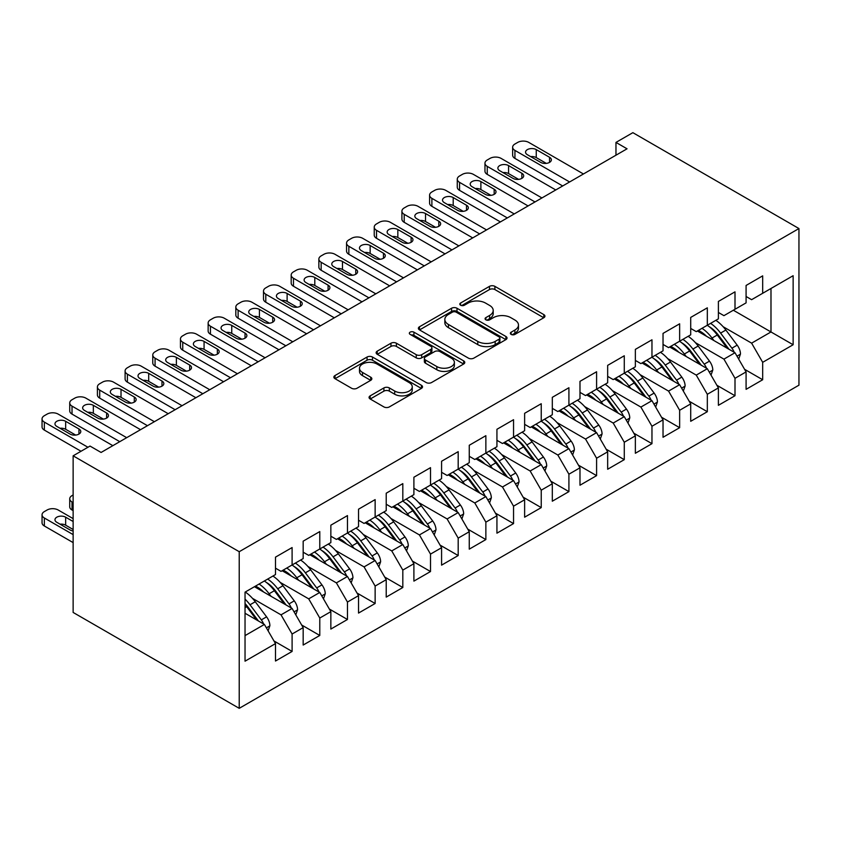 <?xml version="1.0" encoding="UTF-8"?>
<svg xmlns="http://www.w3.org/2000/svg" width="841" height="841" viewBox="0 0 841 841"><rect width="100%" height="100%" fill="white"/><g stroke="black" fill="none" stroke-linecap="round" stroke-linejoin="round"><path stroke-width="1.26" d="M511.139 334.403A2.691 1.556 0 0 0 514.944 334.403L543.812 317.73A3.848 2.218 0 0 0 544.936 316.163A3.848 2.218 0 0 0 543.812 314.597L494.897 286.361A3.848 2.218 0 0 0 489.473 286.361L460.595 303.023A2.691 1.556 0 0 0 459.806 304.127A2.691 1.556 0 0 0 460.595 305.22A2.691 1.556 0 0 0 464.4 305.22L468.143 303.065A12.3 7.096 0 0 1 485.53 303.065L489.599 305.42A12.3 7.096 0 0 1 493.204 310.445A12.3 7.096 0 0 1 489.599 315.459L485.867 317.614A2.691 1.556 0 0 0 485.078 318.718A2.691 1.556 0 0 0 485.867 319.811A2.691 1.556 0 0 0 489.672 319.811L493.404 317.656A12.3 7.096 0 0 1 510.802 317.656L514.871 320.011A12.3 7.096 0 0 1 518.476 325.025A12.3 7.096 0 0 1 514.871 330.05L511.139 332.206A2.691 1.556 0 0 0 510.35 333.309A2.691 1.556 0 0 0 511.139 334.403L511.139 332.206M370.187 395.859A3.848 2.218 0 0 0 369.062 397.425A3.848 2.218 0 0 0 370.187 398.991L383.906 406.918A3.848 2.218 0 0 0 389.341 406.918L421.404 388.405A3.848 2.218 0 0 0 422.529 386.839A3.848 2.218 0 0 0 421.404 385.273L372.489 357.036A3.848 2.218 0 0 0 367.054 357.036L335.002 375.538A3.848 2.218 0 0 0 333.866 377.115A3.848 2.218 0 0 0 335.002 378.681L351.57 388.248A3.848 2.218 0 0 0 357.005 388.248L370.723 380.332A3.848 2.218 0 0 0 371.848 378.755A3.848 2.218 0 0 0 370.723 377.189L362.513 372.447A10.281 5.94 0 0 1 359.496 368.253A10.281 5.94 0 0 1 365.846 362.765A10.281 5.94 0 0 1 377.041 364.048L409.241 382.644A10.281 5.94 0 0 1 412.258 386.839A10.281 5.94 0 0 1 405.909 392.316A10.281 5.94 0 0 1 394.702 391.033L389.341 387.932A3.848 2.218 0 0 0 383.906 387.932L370.187 395.859L370.187 398.991M73.135 455.822L239.222 551.707L239.222 708.332L73.135 612.448L73.135 455.822L90.019 446.066L101.088 452.458L627.05 148.804L615.969 142.413L615.969 155.196M615.969 142.413L632.863 132.668L798.95 228.552L239.222 551.707M468.405 358.129A3.848 2.218 0 0 0 473.84 358.129L505.904 339.617A3.848 2.218 0 0 0 507.028 338.05A3.848 2.218 0 0 0 505.904 336.484L456.999 308.248A3.848 2.218 0 0 0 451.564 308.248L419.501 326.76A3.848 2.218 0 0 0 418.376 328.326A3.848 2.218 0 0 0 419.501 329.893L468.405 358.129M411.196 334.981A2.691 1.556 0 0 1 413.93 335.359L413.93 332.163L463.654 360.873A3.848 2.218 0 0 1 464.779 362.439A3.848 2.218 0 0 1 463.654 364.016L431.591 382.518A3.848 2.218 0 0 1 426.156 382.518L377.252 354.282L377.252 351.149A3.848 2.218 0 0 0 376.127 352.715A3.848 2.218 0 0 0 377.252 354.282M377.252 351.149L390.97 343.223A3.848 2.218 0 0 1 396.405 343.223L416.242 354.681A3.848 2.218 0 0 0 421.677 354.681L430.781 349.425A3.848 2.218 0 0 0 431.906 347.859A3.848 2.218 0 0 0 430.781 346.282L410.124 334.361A2.691 1.556 0 0 1 409.336 333.267A2.691 1.556 0 0 1 410.997 331.827A2.691 1.556 0 0 1 413.93 332.163M239.222 708.332L798.95 385.178L798.95 228.552M733.341 310.224L770.987 331.964L770.987 288.484L793.137 275.701L762.682 293.288L762.682 275.859L746.083 285.456L746.083 302.876L735.002 309.267L735.002 291.848L718.393 301.435L718.393 318.855L707.323 325.246L707.323 307.827L690.713 317.414L690.713 334.834L679.644 341.225L679.644 323.806L663.034 333.393L663.034 350.823L651.964 357.215L651.964 339.796L635.354 349.383L635.354 366.802L624.274 373.194L624.274 355.775L607.665 365.362L607.665 382.781L596.595 389.173L596.595 371.754L579.985 381.341L579.985 398.76L568.915 405.152L568.915 387.733L552.306 397.33L552.306 414.75L541.236 421.141L541.236 403.722L524.626 413.309L524.626 430.729L513.546 437.12L513.546 419.701L496.936 429.288L496.936 446.708L485.867 453.099L485.867 435.68L469.257 445.267L469.257 462.687L458.187 469.089L458.187 451.659L441.578 461.257L441.578 478.676L430.508 485.068L430.508 467.649L413.898 477.236L413.898 494.655L402.818 501.047L402.818 483.628L386.219 493.215L386.219 510.634L375.139 517.026L375.139 499.607L358.529 509.194L358.529 526.624L347.459 533.015L347.459 515.596L330.849 525.183L330.849 542.603L319.78 548.994L319.78 531.575L303.17 541.162L303.17 558.582L292.1 564.973L292.1 547.554L275.491 557.141L275.491 574.561L245.036 592.148L245.036 661.184L275.491 643.607L264.41 624.432L245.036 613.247M793.137 275.701L793.137 344.747L762.682 362.324L751.612 343.149L723.092 326.686M744.558 369.283L762.682 379.743L762.682 362.324M762.682 379.743L746.083 389.341L746.083 371.911L735.002 378.313L723.933 359.128L695.412 342.665M716.868 385.262L735.002 395.733L735.002 378.313M735.002 395.733L718.393 405.32L718.393 387.901L707.323 394.292L696.253 375.107L667.733 358.644M689.189 401.241L707.323 411.712L707.323 394.292M707.323 411.712L690.713 421.299L690.713 403.88L679.644 410.271L668.563 391.097L640.054 374.634M661.51 417.22L679.644 427.691L679.644 410.271M679.644 427.691L663.034 437.278L663.034 419.859L651.964 426.25L640.884 407.076L612.374 390.613M633.83 433.21L651.964 443.67L651.964 426.25M651.964 443.67L635.354 453.267L635.354 435.848L624.274 442.24L613.205 423.055L584.684 406.592M606.151 449.189L624.274 459.659L624.274 442.24M624.274 459.659L607.665 469.246L607.665 451.827L596.595 458.219L585.525 439.044L557.005 422.571M578.461 465.168L596.595 475.638L596.595 458.219M596.595 475.638L579.985 485.225L579.985 467.806L568.915 474.198L557.846 455.023L529.325 438.56M550.781 481.157L568.915 491.617L568.915 474.198M568.915 491.617L552.306 501.204L552.306 483.785L541.236 490.177L530.156 471.002L501.646 454.539M523.102 497.136L541.236 507.607L541.236 490.177M541.236 507.607L524.626 517.194L524.626 499.775L513.546 506.166L502.476 486.981L473.956 470.518M495.423 513.115L513.546 523.586L513.546 506.166M513.546 523.586L496.936 533.173L496.936 515.754L485.867 522.145L474.797 502.971L446.277 486.508M467.733 529.094L485.867 539.565L485.867 522.145M485.867 539.565L469.257 549.152L469.257 531.733L458.187 538.124L447.118 518.95L418.597 502.487M440.053 545.084L458.187 555.544L458.187 538.124M458.187 555.544L441.578 565.141L441.578 547.712L430.508 554.114L419.428 534.929L390.918 518.466M412.374 561.063L430.508 571.533L430.508 554.114M430.508 571.533L413.898 581.12L413.898 563.701L402.818 570.093L391.748 550.918L363.228 534.445M384.694 577.042L402.818 587.512L402.818 570.093M402.818 587.512L386.219 597.099L386.219 579.68L375.139 586.072L364.069 566.897L335.548 550.435M357.015 593.031L375.139 603.491L375.139 586.072M375.139 603.491L358.529 613.078L358.529 595.659L347.459 602.051L336.389 582.876L307.869 566.413M329.325 609.01L347.459 619.481L347.459 602.051M347.459 619.481L330.849 629.068L330.849 611.649L319.78 618.04L308.7 598.855L280.19 582.393M301.646 624.989L319.78 635.46L319.78 618.04M319.78 635.46L303.17 645.047L303.17 627.628L292.1 634.019L281.02 614.845L252.51 598.372M273.966 640.968L292.1 651.439L292.1 634.019M292.1 651.439L275.491 661.026L275.491 643.607M275.491 568.169L281.02 571.365L292.1 564.973M245.036 635.617L264.41 624.432M303.17 552.19L308.7 555.386L319.78 548.994M281.02 614.845L292.1 608.453L254.445 586.713M303.17 627.628L292.1 608.453M330.849 536.211L336.389 539.407L347.459 533.015M308.7 598.855L319.78 592.463L282.134 570.734M330.849 611.649L319.78 592.463M358.529 520.232L364.069 523.428L375.139 517.026M336.389 582.876L347.459 576.484L309.814 554.745M358.529 595.659L347.459 576.484M386.219 504.243L391.748 507.438L402.818 501.047M364.069 566.897L375.139 560.505L337.493 538.766M386.219 579.68L375.139 560.505M413.898 488.264L419.428 491.459L430.508 485.068M391.748 550.918L402.818 544.516L365.173 522.787M413.898 563.701L402.818 544.516M441.578 472.285L447.118 475.48L458.187 469.089M419.428 534.929L430.508 528.537L392.852 506.808M441.578 547.712L430.508 528.537M469.257 456.295L474.797 459.491L485.867 453.099M447.118 518.95L458.187 512.558L420.542 490.818M469.257 531.733L458.187 512.558M496.936 440.316L502.476 443.512L513.546 437.12M474.797 502.971L485.867 496.579L448.221 474.839M496.936 515.754L485.867 496.579M524.626 424.337L530.156 427.533L541.236 421.141M502.476 486.981L513.546 480.589L475.901 458.86M524.626 499.775L513.546 480.589M552.306 408.358L557.846 411.554L568.915 405.152M530.156 471.002L541.236 464.61L503.58 442.871M552.306 483.785L541.236 464.61M579.985 392.369L585.525 395.564L596.595 389.173M557.846 455.023L568.915 448.631L531.27 426.892M579.985 467.806L568.915 448.631M607.665 376.39L613.205 379.585L624.274 373.194M585.525 439.044L596.595 432.642L558.95 410.913M607.665 451.827L596.595 432.642M635.354 360.411L640.884 363.606L651.964 357.215M613.205 423.055L624.274 416.663L586.629 394.934M635.354 435.848L624.274 416.663M663.034 344.421L668.563 347.617L679.644 341.225M640.884 407.076L651.964 400.684L614.308 378.944M663.034 419.859L651.964 400.684M690.713 328.442L696.253 331.638L707.323 325.246M668.563 391.097L679.644 384.705L641.998 362.965M690.713 403.88L679.644 384.705M718.393 312.463L723.933 315.659L735.002 309.267M696.253 375.107L707.323 368.715L669.678 346.986M718.393 387.901L707.323 368.715M746.083 296.484L751.612 299.68L762.682 293.288M723.933 359.128L735.002 352.736L697.357 330.997M746.083 371.911L735.002 352.736M751.612 343.149L770.987 331.964L793.137 344.747M512.211 334.781L514.871 333.246A12.3 7.096 0 0 0 518.476 328.221L518.476 325.025M493.204 310.445L493.204 313.64A12.3 7.096 0 0 1 489.599 318.655L486.939 320.19M543.759 317.761L494.897 289.556A3.848 2.218 0 0 0 489.473 289.556L461.677 305.598M505.851 339.648L456.999 311.443A3.848 2.218 0 0 0 451.564 311.443L419.554 329.924M499.112 339.144A2.691 1.556 0 0 0 499.901 338.05A2.691 1.556 0 0 0 499.112 336.947L456.179 312.169A2.691 1.556 0 0 0 452.374 312.169L448.442 314.439A12.3 7.096 0 0 0 444.836 319.464A12.3 7.096 0 0 0 448.442 324.479L477.783 341.425A12.3 7.096 0 0 0 495.17 341.425L499.112 339.144L499.112 342.34A2.691 1.556 0 0 0 499.901 341.246L499.901 338.05M444.836 319.464L444.836 322.66A12.3 7.096 0 0 0 448.442 327.675L448.442 324.479M499.112 342.34L495.17 344.621A12.3 7.096 0 0 1 477.783 344.621L448.442 327.675M377.304 354.313L390.97 346.418L390.97 343.223M431.906 347.859L431.906 351.054A3.848 2.218 0 0 1 430.781 352.621L421.677 357.877A3.848 2.218 0 0 1 416.242 357.877L396.405 346.418A3.848 2.218 0 0 0 390.97 346.418M413.93 335.359L463.601 364.037M436.826 366.56A10.281 5.94 0 0 0 448.022 367.843A10.281 5.94 0 0 0 454.371 362.366A10.281 5.94 0 0 0 451.354 358.171L440.011 351.622A3.848 2.218 0 0 0 434.576 351.622L425.483 356.878A3.848 2.218 0 0 0 424.358 358.445A3.848 2.218 0 0 0 425.483 360.011L436.826 366.56L436.826 369.756A10.281 5.94 0 0 0 448.022 371.049A10.281 5.94 0 0 0 454.371 365.562L454.371 362.366M424.358 358.445L424.358 361.641A3.848 2.218 0 0 0 425.483 363.207L425.483 360.011M436.826 369.756L425.483 363.207M412.258 386.839L412.258 390.035A10.281 5.94 0 0 1 405.909 395.512A10.281 5.94 0 0 1 394.702 394.229L389.341 391.128A3.848 2.218 0 0 0 383.906 391.128L370.24 399.023M359.496 368.253L359.496 371.449A10.281 5.94 0 0 0 362.513 375.643L362.513 372.447M370.681 380.353L362.513 375.643M421.352 388.437L372.489 360.232A3.848 2.218 0 0 0 367.054 360.232L335.044 378.713M738.703 359.139L740.479 353.987A10.376 5.992 -120 0 0 737.179 345.146L725.867 330.05A29.95 17.293 -120 0 0 715.849 320.326M713.904 340.552L712.022 338.04A29.95 17.293 -120 0 0 702.004 328.316M706.545 336.305A24.862 14.35 -120 0 0 698.345 330.429M734.204 352.274A10.376 5.992 -120 0 0 731.912 348.185L720.6 333.089A29.95 17.293 -120 0 0 710.582 323.365M709.079 326.581A24.862 14.35 60 0 1 718.635 335.422L729.01 349.278M707.26 325.278A29.95 17.293 60 0 1 717.278 335.002L727.181 348.216M569.609 181.971L514.934 150.402A7.832 4.52 -0 0 1 512.642 147.207A7.832 4.52 -0 0 1 514.934 144.011L517.699 142.413A7.832 4.52 -0 0 1 528.779 142.413L583.444 173.982M512.642 147.207L512.642 155.196A7.832 4.52 180 0 0 514.934 158.392L562.682 185.966M527.391 154.723A6.265 3.616 180 0 1 525.551 152.158A6.265 3.616 180 0 1 529.42 148.825A6.265 3.616 180 0 1 536.253 149.603L549.541 157.278A6.265 3.616 180 0 1 551.37 159.832A6.265 3.616 180 0 1 547.502 163.175A6.265 3.616 180 0 1 540.679 162.387L527.391 154.723M530.65 156.605A6.265 3.616 180 0 1 536.253 157.593L546.282 163.385M711.023 375.118L712.8 369.966A10.376 5.992 -120 0 0 709.489 361.136L698.177 346.029A29.95 17.293 -120 0 0 688.159 336.305M686.224 356.542L684.343 354.019A29.95 17.293 -120 0 0 674.324 344.305M678.866 352.284A24.862 14.35 -120 0 0 670.666 346.418M706.524 368.253A10.376 5.992 -120 0 0 704.232 364.164L692.921 349.068A29.95 17.293 -120 0 0 682.903 339.344M681.399 342.56A24.862 14.35 60 0 1 690.945 351.401L701.32 365.257M679.581 341.267A29.95 17.293 60 0 1 689.599 350.991L699.502 364.206M683.334 391.097L685.121 385.945A10.376 5.992 -120 0 0 681.809 377.115L670.498 362.019A29.95 17.293 -120 0 0 660.479 352.295M658.545 372.521L656.663 370.008A29.95 17.293 -120 0 0 646.634 360.284M651.186 368.274A24.862 14.35 -120 0 0 642.976 362.397M678.834 384.242A10.376 5.992 -120 0 0 676.553 380.153L665.242 365.047A29.95 17.293 -120 0 0 655.223 355.333M653.72 358.55A24.862 14.35 60 0 1 663.265 367.38L673.641 381.236M651.901 357.246A29.95 17.293 60 0 1 661.92 366.97L671.822 380.185M541.919 197.95L487.254 166.381A7.832 4.52 -0 0 1 484.963 163.186A7.832 4.52 -0 0 1 487.254 159.99L490.019 158.392A7.832 4.52 -0 0 1 501.089 158.392L555.764 189.961M484.963 163.186L484.963 171.186A7.832 4.52 180 0 0 487.254 174.381L535.002 201.945M499.712 170.702A6.265 3.616 180 0 1 497.872 168.147A6.265 3.616 180 0 1 501.741 164.804A6.265 3.616 180 0 1 508.563 165.582L521.851 173.257A6.265 3.616 180 0 1 523.691 175.811A6.265 3.616 180 0 1 519.822 179.154A6.265 3.616 180 0 1 512.999 178.376L499.712 170.702M502.971 172.584A6.265 3.616 180 0 1 508.563 173.582L518.592 179.364M514.24 213.929L459.575 182.371A7.832 4.52 -0 0 1 457.273 179.175A7.832 4.52 -0 0 1 459.575 175.979L462.34 174.381A7.832 4.52 -0 0 1 473.409 174.381L528.085 205.94M457.273 179.175L457.273 187.165A7.832 4.52 180 0 0 459.575 190.36L507.323 217.924M472.032 186.681A6.265 3.616 180 0 1 470.193 184.126A6.265 3.616 180 0 1 474.061 180.783A6.265 3.616 180 0 1 480.884 181.572L494.172 189.236A6.265 3.616 180 0 1 496.011 191.801A6.265 3.616 180 0 1 492.143 195.144A6.265 3.616 180 0 1 485.32 194.355L472.032 186.681M475.291 188.563A6.265 3.616 180 0 1 480.884 189.561L490.913 195.354M655.654 407.086L657.441 401.924A10.376 5.992 -120 0 0 654.13 393.094L642.818 377.998A29.95 17.293 -120 0 0 632.8 368.274M630.855 388.5L628.973 385.987A29.95 17.293 -120 0 0 618.955 376.263M623.496 384.253A24.862 14.35 -120 0 0 615.297 378.376M651.155 400.221A10.376 5.992 -120 0 0 648.874 396.132L637.562 381.036A29.95 17.293 -120 0 0 627.544 371.312M626.03 374.529A24.862 14.35 60 0 1 635.586 383.37L645.962 397.215M624.222 373.225A29.95 17.293 60 0 1 634.24 382.949L644.132 396.164M627.975 423.065L629.762 417.914A10.376 5.992 -120 0 0 626.45 409.073L615.139 393.977A29.95 17.293 -120 0 0 605.121 384.253M603.176 404.479L601.294 401.966A29.95 17.293 -120 0 0 591.276 392.242M595.817 400.232A24.862 14.35 -120 0 0 587.617 394.355M623.475 416.2A10.376 5.992 -120 0 0 621.184 412.111L609.872 397.015A29.95 17.293 -120 0 0 599.854 387.291M598.35 390.508A24.862 14.35 60 0 1 607.906 399.349L618.282 413.204M596.532 389.215A29.95 17.293 60 0 1 606.55 398.928L616.453 412.153M486.561 229.919L431.885 198.35A7.832 4.52 -0 0 1 429.593 195.154A7.832 4.52 -0 0 1 431.885 191.958L434.66 190.36A7.832 4.52 -0 0 1 445.73 190.36L500.406 221.919M429.593 195.154L429.593 203.144A7.832 4.52 180 0 0 431.885 206.339L479.643 233.914M444.342 202.66A6.265 3.616 180 0 1 442.513 200.105A6.265 3.616 180 0 1 446.382 196.762A6.265 3.616 180 0 1 453.204 197.551L466.492 205.225A6.265 3.616 180 0 1 468.321 207.78A6.265 3.616 180 0 1 464.463 211.123A6.265 3.616 180 0 1 457.63 210.334L444.342 202.66M447.601 204.542A6.265 3.616 180 0 1 453.204 205.54L463.233 211.333M458.881 245.898L404.206 214.329A7.832 4.52 -0 0 1 401.914 211.133A7.832 4.52 -0 0 1 404.206 207.937L406.97 206.339A7.832 4.52 -0 0 1 418.051 206.339L472.716 237.908M401.914 211.133L401.914 219.123A7.832 4.52 180 0 0 404.206 222.318L451.953 249.893M416.663 218.649A6.265 3.616 180 0 1 414.834 216.095A6.265 3.616 180 0 1 418.692 212.752A6.265 3.616 180 0 1 425.525 213.53L438.813 221.204A6.265 3.616 180 0 1 440.642 223.759A6.265 3.616 180 0 1 436.773 227.102A6.265 3.616 180 0 1 429.951 226.324L416.663 218.649M419.922 220.531A6.265 3.616 180 0 1 425.525 221.519L435.554 227.312M600.295 439.044L602.072 433.893A10.376 5.992 -120 0 0 598.76 425.062L587.46 409.956A29.95 17.293 -120 0 0 577.431 400.242M575.496 420.468L573.615 417.956A29.95 17.293 -120 0 0 563.596 408.232M568.138 416.221A24.862 14.35 -120 0 0 559.938 410.345M595.796 432.179A10.376 5.992 -120 0 0 593.504 428.101L582.193 412.994A29.95 17.293 -120 0 0 572.174 403.27M570.671 406.497A24.862 14.35 60 0 1 580.216 415.328L590.603 429.183M568.852 405.194A29.95 17.293 60 0 1 578.871 414.918L588.774 428.132M431.202 261.877L376.526 230.318A7.832 4.52 -0 0 1 374.234 227.123A7.832 4.52 -0 0 1 376.526 223.916L379.291 222.318A7.832 4.52 -0 0 1 390.371 222.318L445.036 253.887M374.234 227.123L374.234 235.112A7.832 4.52 180 0 0 376.526 238.308L424.274 265.872M388.984 234.628A6.265 3.616 180 0 1 387.144 232.074A6.265 3.616 180 0 1 391.012 228.731A6.265 3.616 180 0 1 397.835 229.519L411.123 237.183A6.265 3.616 180 0 1 412.963 239.748A6.265 3.616 180 0 1 409.094 243.081A6.265 3.616 180 0 1 402.271 242.303L388.984 234.628M392.242 236.51A6.265 3.616 180 0 1 397.835 237.509L407.864 243.291M572.605 455.034L574.392 449.872A10.376 5.992 -120 0 0 571.081 441.041L559.77 425.945A29.95 17.293 -120 0 0 549.751 416.221M547.817 436.447L545.935 433.935A29.95 17.293 -120 0 0 535.917 424.211M540.458 432.2A24.862 14.35 -120 0 0 532.248 426.324M568.117 448.169A10.376 5.992 -120 0 0 565.825 444.08L554.513 428.984A29.95 17.293 -120 0 0 544.495 419.26M542.992 422.476A24.862 14.35 60 0 1 552.537 431.317L562.913 445.162M541.173 421.173A29.95 17.293 60 0 1 551.191 430.897L561.094 444.111M403.512 277.856L348.847 246.297A7.832 4.52 -0 0 1 346.555 243.102A7.832 4.52 -0 0 1 348.847 239.906L351.612 238.308A7.832 4.52 -0 0 1 362.681 238.308L417.357 269.866M346.555 243.102L346.555 251.091A7.832 4.52 180 0 0 348.847 254.287L396.595 281.851M361.304 250.607A6.265 3.616 180 0 1 359.464 248.053A6.265 3.616 180 0 1 363.333 244.71A6.265 3.616 180 0 1 370.156 245.498L383.443 253.173A6.265 3.616 180 0 1 385.283 255.727A6.265 3.616 180 0 1 381.415 259.07A6.265 3.616 180 0 1 374.592 258.282L361.304 250.607M364.563 252.489A6.265 3.616 180 0 1 370.156 253.488L380.185 259.28M544.926 471.013L546.713 465.861A10.376 5.992 -120 0 0 543.402 457.02L532.09 441.924A29.95 17.293 -120 0 0 522.072 432.2M520.137 452.426L518.245 449.914A29.95 17.293 -120 0 0 508.227 440.19M512.779 448.179A24.862 14.35 -120 0 0 504.568 442.303M540.427 464.148A10.376 5.992 -120 0 0 538.145 460.059L526.834 444.963A29.95 17.293 -120 0 0 516.816 435.239M515.312 438.455A24.862 14.35 60 0 1 524.858 447.296L535.233 461.152M513.494 437.152A29.95 17.293 60 0 1 523.512 446.876L533.404 460.09M375.832 293.845L321.157 262.276A7.832 4.52 -0 0 1 318.865 259.081A7.832 4.52 -0 0 1 321.157 255.885L323.932 254.287A7.832 4.52 -0 0 1 335.002 254.287L389.677 285.856M318.865 259.081L318.865 267.07A7.832 4.52 180 0 0 321.157 270.266L368.915 297.84M333.614 266.597A6.265 3.616 180 0 1 331.785 264.032A6.265 3.616 180 0 1 335.654 260.699A6.265 3.616 180 0 1 342.476 261.477L355.764 269.152A6.265 3.616 180 0 1 357.593 271.706A6.265 3.616 180 0 1 353.735 275.049A6.265 3.616 180 0 1 346.902 274.261L333.614 266.597M336.873 268.479A6.265 3.616 180 0 1 342.476 269.467L352.505 275.259M517.247 486.992L519.034 481.84A10.376 5.992 -120 0 0 515.722 472.999L504.411 457.903A29.95 17.293 -120 0 0 494.392 448.179M492.448 468.416L490.566 465.893A29.95 17.293 -120 0 0 480.547 456.179M485.089 464.158A24.862 14.35 -120 0 0 476.889 458.292M512.747 480.127A10.376 5.992 -120 0 0 510.455 476.038L499.155 460.942A29.95 17.293 -120 0 0 489.126 451.218M487.622 454.434A24.862 14.35 60 0 1 497.178 463.275L507.554 477.131M485.804 453.141A29.95 17.293 60 0 1 495.833 462.865L505.725 476.08M348.153 309.824L293.477 278.255A7.832 4.52 -0 0 1 291.186 275.06A7.832 4.52 -0 0 1 293.477 271.864L296.253 270.266A7.832 4.52 -0 0 1 307.322 270.266L361.987 301.835M291.186 275.06L291.186 283.06A7.832 4.52 180 0 0 293.477 286.255L341.225 313.819M305.935 282.576A6.265 3.616 180 0 1 304.106 280.021A6.265 3.616 180 0 1 307.964 276.678A6.265 3.616 180 0 1 314.797 277.456L328.085 285.131A6.265 3.616 180 0 1 329.914 287.685A6.265 3.616 180 0 1 326.045 291.028A6.265 3.616 180 0 1 319.223 290.25L305.935 282.576M309.194 284.458A6.265 3.616 180 0 1 314.797 285.456L324.826 291.238M489.567 502.971L491.344 497.819A10.376 5.992 -120 0 0 488.043 488.989L476.731 473.893A29.95 17.293 -120 0 0 466.702 464.169M464.768 484.395L462.886 481.882A29.95 17.293 -120 0 0 452.868 472.158M457.409 480.148A24.862 14.35 -120 0 0 449.21 474.271M485.068 496.116A10.376 5.992 -120 0 0 482.776 492.027L471.465 476.921A29.95 17.293 -120 0 0 461.446 467.207M459.943 470.424A24.862 14.35 60 0 1 469.488 479.254L479.875 493.11M458.124 469.12A29.95 17.293 60 0 1 468.143 478.844L478.045 492.059M320.474 325.803L265.798 294.245A7.832 4.52 -0 0 1 263.506 291.049A7.832 4.52 -0 0 1 265.798 287.853L268.563 286.255A7.832 4.52 -0 0 1 279.643 286.255L334.308 317.814M263.506 291.049L263.506 299.039A7.832 4.52 180 0 0 265.798 302.234L313.546 329.798M278.255 298.555A6.265 3.616 180 0 1 276.416 296A6.265 3.616 180 0 1 280.284 292.657A6.265 3.616 180 0 1 287.117 293.446L300.405 301.11A6.265 3.616 180 0 1 302.234 303.675A6.265 3.616 180 0 1 298.366 307.007A6.265 3.616 180 0 1 291.543 306.229L278.255 298.555M281.514 300.437A6.265 3.616 180 0 1 287.117 301.435L297.146 307.228M461.877 518.96L463.664 513.798A10.376 5.992 -120 0 0 460.353 504.968L449.041 489.872A29.95 17.293 -120 0 0 439.023 480.148M437.089 500.374L435.207 497.861A29.95 17.293 -120 0 0 425.189 488.137M429.73 496.127A24.862 14.35 -120 0 0 421.52 490.25M457.388 512.095A10.376 5.992 -120 0 0 455.097 508.006L443.785 492.91A29.95 17.293 -120 0 0 433.767 483.186M432.263 486.403A24.862 14.35 60 0 1 441.809 495.244L452.185 509.089M430.445 485.099A29.95 17.293 60 0 1 440.463 494.823L450.366 508.038M292.784 341.793L238.119 310.224A7.832 4.52 -0 0 1 235.827 307.028A7.832 4.52 -0 0 1 238.119 303.832L240.883 302.234A7.832 4.52 -0 0 1 251.953 302.234L306.629 333.793M235.827 307.028L235.827 315.018A7.832 4.52 180 0 0 238.119 318.213L285.866 345.788M250.576 314.534A6.265 3.616 180 0 1 248.736 311.979A6.265 3.616 180 0 1 252.605 308.636A6.265 3.616 180 0 1 259.427 309.425L272.715 317.099A6.265 3.616 180 0 1 274.555 319.654A6.265 3.616 180 0 1 270.686 322.997A6.265 3.616 180 0 1 263.864 322.208L250.576 314.534M253.835 316.416A6.265 3.616 180 0 1 259.427 317.414L269.456 323.207M434.198 534.939L435.985 529.788A10.376 5.992 -120 0 0 432.673 520.947L421.362 505.851A29.95 17.293 -120 0 0 411.344 496.127M409.409 516.353L407.528 513.84A29.95 17.293 -120 0 0 397.499 504.116M402.051 512.106A24.862 14.35 -120 0 0 393.84 506.229M429.698 528.074A10.376 5.992 -120 0 0 427.417 523.985L416.106 508.889A29.95 17.293 -120 0 0 406.087 499.165M404.584 502.382A24.862 14.35 60 0 1 414.129 511.223L424.505 525.078M402.765 501.089A29.95 17.293 60 0 1 412.784 510.802L422.687 524.027M265.104 357.772L210.439 326.203A7.832 4.52 -0 0 1 208.137 323.007A7.832 4.52 -0 0 1 210.439 319.811L213.204 318.213A7.832 4.52 -0 0 1 224.274 318.213L278.949 349.782M208.137 323.007L208.137 330.997A7.832 4.52 180 0 0 210.439 334.192L258.187 361.767M222.886 330.524A6.265 3.616 180 0 1 221.057 327.958A6.265 3.616 180 0 1 224.925 324.626A6.265 3.616 180 0 1 231.748 325.404L245.036 333.078A6.265 3.616 180 0 1 246.876 335.633A6.265 3.616 180 0 1 243.007 338.976A6.265 3.616 180 0 1 236.174 338.187L222.886 330.524M226.145 332.405A6.265 3.616 180 0 1 231.748 333.393L241.777 339.186M406.518 550.918L408.305 545.767A10.376 5.992 -120 0 0 404.994 536.936L393.683 521.83A29.95 17.293 -120 0 0 383.664 512.116M381.719 532.342L379.838 529.83A29.95 17.293 -120 0 0 369.819 520.106M374.361 528.085A24.862 14.35 -120 0 0 366.161 522.219M402.019 544.053A10.376 5.992 -120 0 0 399.738 539.964L388.426 524.868A29.95 17.293 -120 0 0 378.397 515.144M376.894 518.361A24.862 14.35 60 0 1 386.45 527.202L396.826 541.057M375.075 517.068A29.95 17.293 60 0 1 385.104 526.792L394.997 540.006M237.425 373.751L182.749 342.192A7.832 4.52 -0 0 1 180.458 338.986A7.832 4.52 -0 0 1 182.749 335.79L185.525 334.192A7.832 4.52 -0 0 1 196.594 334.192L251.27 365.761M180.458 338.986L180.458 346.986A7.832 4.52 180 0 0 182.749 350.182L230.508 377.746M195.207 346.503A6.265 3.616 180 0 1 193.377 343.948A6.265 3.616 180 0 1 197.246 340.605A6.265 3.616 180 0 1 204.069 341.393L217.356 349.057A6.265 3.616 180 0 1 219.186 351.622A6.265 3.616 180 0 1 215.328 354.955A6.265 3.616 180 0 1 208.494 354.177L195.207 346.503M198.465 348.384A6.265 3.616 180 0 1 204.069 349.383L214.098 355.165M378.839 566.908L380.626 561.746A10.376 5.992 -120 0 0 377.315 552.915L366.003 537.82A29.95 17.293 -120 0 0 355.985 528.095M354.04 548.321L352.158 545.809A29.95 17.293 -120 0 0 342.14 536.085M346.681 544.074A24.862 14.35 -120 0 0 338.481 538.198M374.34 560.043A10.376 5.992 -120 0 0 372.048 555.954L360.736 540.858A29.95 17.293 -120 0 0 350.718 531.134M349.215 534.35A24.862 14.35 60 0 1 358.771 543.191L369.146 557.036M347.396 533.047A29.95 17.293 60 0 1 357.414 542.771L367.317 555.985M209.745 389.73L155.07 358.171A7.832 4.52 -0 0 1 152.778 354.976A7.832 4.52 -0 0 1 155.07 351.78L157.835 350.182A7.832 4.52 -0 0 1 168.915 350.182L223.58 381.74M152.778 354.976L152.778 362.965A7.832 4.52 180 0 0 155.07 366.161L202.818 393.725M167.527 362.482A6.265 3.616 180 0 1 165.698 359.927A6.265 3.616 180 0 1 169.556 356.584A6.265 3.616 180 0 1 176.389 357.372L189.677 365.047A6.265 3.616 180 0 1 191.506 367.601A6.265 3.616 180 0 1 187.638 370.944A6.265 3.616 180 0 1 180.815 370.156L167.527 362.482M170.786 364.363A6.265 3.616 180 0 1 176.389 365.362L186.418 371.154M351.16 582.887L352.936 577.735A10.376 5.992 -120 0 0 349.625 568.894L338.313 553.798A29.95 17.293 -120 0 0 328.295 544.074M326.361 564.3L324.479 561.788A29.95 17.293 -120 0 0 314.46 552.064M319.002 560.053A24.862 14.35 -120 0 0 310.802 554.177M346.66 576.022A10.376 5.992 -120 0 0 344.368 571.933L333.057 556.837A29.95 17.293 -120 0 0 323.039 547.113M321.535 550.329A24.862 14.35 60 0 1 331.081 559.17L341.457 573.026M319.717 549.026A29.95 17.293 60 0 1 329.735 558.75L339.638 571.964M182.055 405.719L127.39 374.15A7.832 4.52 -0 0 1 125.099 370.955A7.832 4.52 -0 0 1 127.39 367.759L130.155 366.161A7.832 4.52 -0 0 1 141.225 366.161L195.9 397.73M125.099 370.955L125.099 378.944A7.832 4.52 180 0 0 127.39 382.14L175.138 409.714M139.848 378.471A6.265 3.616 180 0 1 138.008 375.906A6.265 3.616 180 0 1 141.877 372.574A6.265 3.616 180 0 1 148.699 373.351L161.987 381.026A6.265 3.616 180 0 1 163.827 383.58A6.265 3.616 180 0 1 159.958 386.923A6.265 3.616 180 0 1 153.136 386.135L139.848 378.471M143.107 380.353A6.265 3.616 180 0 1 148.699 381.341L158.728 387.133M323.47 598.866L325.257 593.714A10.376 5.992 -120 0 0 321.945 584.873L310.634 569.778A29.95 17.293 -120 0 0 300.615 560.053M298.681 580.29L296.799 577.767A29.95 17.293 -120 0 0 286.77 568.053M291.322 576.032A24.862 14.35 -120 0 0 283.112 570.166M318.981 592.001A10.376 5.992 -120 0 0 316.689 587.912L305.378 572.816A29.95 17.293 -120 0 0 295.359 563.092M293.856 566.308A24.862 14.35 60 0 1 303.401 575.149L313.777 589.005M292.037 565.015A29.95 17.293 60 0 1 302.056 574.739L311.958 587.954M154.376 421.698L99.711 390.129A7.832 4.52 -0 0 1 97.409 386.934A7.832 4.52 -0 0 1 99.711 383.738L102.476 382.14A7.832 4.52 -0 0 1 113.546 382.14L168.221 413.709M97.409 386.934L97.409 394.923A7.832 4.52 180 0 0 99.711 398.129L147.459 425.693M112.168 394.45A6.265 3.616 180 0 1 110.329 391.895A6.265 3.616 180 0 1 114.197 388.553A6.265 3.616 180 0 1 121.02 389.33L134.308 397.005A6.265 3.616 180 0 1 136.147 399.559A6.265 3.616 180 0 1 132.279 402.902A6.265 3.616 180 0 1 125.456 402.124L112.168 394.45M115.427 396.332A6.265 3.616 180 0 1 121.02 397.33L131.049 403.112M295.79 614.845L297.577 609.693A10.376 5.992 -120 0 0 294.266 600.863L282.954 585.757A29.95 17.293 -120 0 0 272.936 576.043M271.002 596.269L269.109 593.757A29.95 17.293 -120 0 0 259.091 584.032M73.135 502.645L72.021 502.003L72.021 510.003A7.832 4.52 180 0 1 69.729 506.808L69.729 498.808A7.832 4.52 0 0 0 72.021 502.003M73.135 510.634L72.021 510.003M263.632 592.022A24.862 14.35 -120 0 0 255.433 586.145M291.291 607.99A10.376 5.992 -120 0 0 289.01 603.901L277.698 588.795A29.95 17.293 -120 0 0 267.68 579.071M266.166 582.298A24.862 14.35 60 0 1 275.722 591.128L286.098 604.984M264.358 580.994A29.95 17.293 60 0 1 274.376 590.718L284.269 603.933M73.135 494.981L72.021 495.612A7.832 4.52 0 0 0 69.729 498.808M126.697 437.677L72.021 406.119A7.832 4.52 -0 0 1 69.729 402.923A7.832 4.52 -0 0 1 72.021 399.727L74.796 398.129A7.832 4.52 -0 0 1 85.866 398.129L140.542 429.688M69.729 402.923L69.729 410.913A7.832 4.52 180 0 0 72.021 414.108L119.779 441.672M84.478 410.429A6.265 3.616 180 0 1 82.649 407.874A6.265 3.616 180 0 1 86.518 404.532A6.265 3.616 180 0 1 93.34 405.32L106.628 412.984A6.265 3.616 180 0 1 108.457 415.549A6.265 3.616 180 0 1 104.599 418.881A6.265 3.616 180 0 1 97.766 418.103L84.478 410.429M87.737 412.311A6.265 3.616 180 0 1 93.34 413.309L103.369 419.102M268.111 630.834L269.898 625.672A10.376 5.992 -120 0 0 266.586 616.842L255.275 601.746A29.95 17.293 -120 0 0 245.257 592.022M73.135 534.613L44.342 517.993A7.832 4.52 0 0 1 42.05 514.797A7.832 4.52 0 0 1 44.342 511.601L47.107 510.003A7.832 4.52 0 0 1 58.187 510.003L73.135 518.634M73.135 542.603L44.342 525.982A7.832 4.52 180 0 1 42.05 522.787L42.05 514.797M263.611 623.969A10.376 5.992 -120 0 0 261.32 619.88L250.008 604.784A29.95 17.293 -120 0 0 245.036 599.128M245.036 603.554A24.862 14.35 60 0 1 248.042 607.118L258.418 620.963M73.135 529.494L65.661 525.183A6.265 3.616 0 0 0 60.058 524.185M245.036 604.605A29.95 17.293 60 0 1 246.686 606.697L256.589 619.912M73.135 521.504L65.661 517.194A6.265 3.616 0 0 0 58.828 516.406A6.265 3.616 0 0 0 54.97 519.749A6.265 3.616 0 0 0 56.799 522.303L70.087 529.977A6.265 3.616 0 0 0 73.135 530.944M87.937 447.265L44.342 422.098A7.832 4.52 -0 0 1 42.05 418.902A7.832 4.52 -0 0 1 44.342 415.706L47.107 414.108A7.832 4.52 -0 0 1 58.187 414.108L112.852 445.667M42.05 418.902L42.05 426.892A7.832 4.52 180 0 0 44.342 430.087L81.02 451.26M56.799 426.408A6.265 3.616 180 0 1 54.97 423.853A6.265 3.616 180 0 1 58.828 420.511A6.265 3.616 180 0 1 65.661 421.299L78.949 428.973A6.265 3.616 180 0 1 80.778 431.528A6.265 3.616 180 0 1 76.909 434.871A6.265 3.616 180 0 1 70.087 434.082L56.799 426.408M60.058 428.29A6.265 3.616 180 0 1 65.661 429.288L75.69 435.081M514.871 333.246L514.871 330.05M485.867 319.811L485.867 317.614M489.599 318.655L489.599 315.459M460.595 305.22L460.595 303.023M489.473 289.556L489.473 286.361M494.897 289.556L494.897 286.361M543.812 317.73L543.812 314.597M419.501 329.893L419.501 326.76M451.564 311.443L451.564 308.248M456.999 311.443L456.999 308.248M505.904 339.617L505.904 336.484M477.783 344.621L477.783 341.425M495.17 344.621L495.17 341.425M396.405 346.418L396.405 343.223M416.242 357.877L416.242 354.681M421.677 357.877L421.677 354.681M430.781 352.621L430.781 349.425M463.654 364.016L463.654 360.873M383.906 391.128L383.906 387.932M389.341 391.128L389.341 387.932M394.702 394.229L394.702 391.033M370.723 380.332L370.723 377.189M335.002 378.681L335.002 375.538M367.054 360.232L367.054 357.036M372.489 360.232L372.489 357.036M421.404 388.405L421.404 385.273M736.989 356.163L740.416 354.187M720.6 333.089L725.867 330.05M712.022 338.04L717.278 335.002M731.912 348.185L737.179 345.146M514.934 158.392L514.934 150.402M536.253 149.603L536.253 157.593M549.541 157.278L549.541 162.387M709.299 372.142L712.737 370.166M692.921 349.068L698.177 346.029M684.343 354.019L689.599 350.991M704.232 364.164L709.489 361.136M681.62 388.132L685.058 386.145M665.242 365.047L670.498 362.019M656.663 370.008L661.92 366.97M676.553 380.153L681.809 377.115M487.254 174.381L487.254 166.381M508.563 165.582L508.563 173.582M521.851 173.257L521.851 178.376M459.575 190.36L459.575 182.371M480.884 181.572L480.884 189.561M494.172 189.236L494.172 194.355M653.941 404.111L657.368 402.124M637.562 381.036L642.818 377.998M628.973 385.987L634.24 382.949M648.874 396.132L654.13 393.094M626.261 420.09L629.688 418.114M609.872 397.015L615.139 393.977M601.294 401.966L606.55 398.928M621.184 412.111L626.45 409.073M431.885 206.339L431.885 198.35M453.204 197.551L453.204 205.54M466.492 205.225L466.492 210.334M404.206 222.318L404.206 214.329M425.525 213.53L425.525 221.519M438.813 221.204L438.813 226.324M598.571 436.08L602.009 434.093M582.193 412.994L587.46 409.956M573.615 417.956L578.871 414.918M593.504 428.101L598.76 425.062M376.526 238.308L376.526 230.318M397.835 229.519L397.835 237.509M411.123 237.183L411.123 242.303M570.892 452.059L574.329 450.072M554.513 428.984L559.77 425.945M545.935 433.935L551.191 430.897M565.825 444.08L571.081 441.041M348.847 254.287L348.847 246.297M370.156 245.498L370.156 253.488M383.443 253.173L383.443 258.282M543.212 468.038L546.639 466.061M526.834 444.963L532.09 441.924M518.245 449.914L523.512 446.876M538.145 460.059L543.402 457.02M321.157 270.266L321.157 262.276M342.476 261.477L342.476 269.467M355.764 269.152L355.764 274.261M515.533 484.017L518.96 482.04M499.155 460.942L504.411 457.903M490.566 465.893L495.833 462.865M510.455 476.038L515.722 472.999M293.477 286.255L293.477 278.255M314.797 277.456L314.797 285.456M328.085 285.131L328.085 290.25M487.843 500.006L491.281 498.019M471.465 476.921L476.731 473.893M462.886 481.882L468.143 478.844M482.776 492.027L488.043 488.989M265.798 302.234L265.798 294.245M287.117 293.446L287.117 301.435M300.405 301.11L300.405 306.229M460.164 515.985L463.601 513.998M443.785 492.91L449.041 489.872M435.207 497.861L440.463 494.823M455.097 508.006L460.353 504.968M238.119 318.213L238.119 310.224M259.427 309.425L259.427 317.414M272.715 317.099L272.715 322.208M432.484 531.964L435.922 529.988M416.106 508.889L421.362 505.851M407.528 513.84L412.784 510.802M427.417 523.985L432.673 520.947M210.439 334.192L210.439 326.203M231.748 325.404L231.748 333.393M245.036 333.078L245.036 338.187M404.805 547.954L408.232 545.967M388.426 524.868L393.683 521.83M379.838 529.83L385.104 526.792M399.738 539.964L404.994 536.936M182.749 350.182L182.749 342.192M204.069 341.393L204.069 349.383M217.356 349.057L217.356 354.177M377.125 563.933L380.553 561.946M360.736 540.858L366.003 537.82M352.158 545.809L357.414 542.771M372.048 555.954L377.315 552.915M155.07 366.161L155.07 358.171M176.389 357.372L176.389 365.362M189.677 365.047L189.677 370.156M349.435 579.912L352.873 577.935M333.057 556.837L338.313 553.798M324.479 561.788L329.735 558.75M344.368 571.933L349.625 568.894M127.39 382.14L127.39 374.15M148.699 373.351L148.699 381.341M161.987 381.026L161.987 386.135M321.756 595.891L325.194 593.914M305.378 572.816L310.634 569.778M296.799 577.767L302.056 574.739M316.689 587.912L321.945 584.873M99.711 398.129L99.711 390.129M121.02 389.33L121.02 397.33M134.308 397.005L134.308 402.124M294.077 611.88L297.504 609.893M277.698 588.795L282.954 585.757M269.109 593.757L274.376 590.718M289.01 603.901L294.266 600.863M72.021 414.108L72.021 406.119M93.34 405.32L93.34 413.309M106.628 412.984L106.628 418.103M44.342 517.993L44.342 525.982M266.397 627.859L269.824 625.872M250.008 604.784L255.275 601.746M245.036 607.654L246.686 606.697M261.32 619.88L266.586 616.842M65.661 525.183L65.661 517.194M44.342 430.087L44.342 422.098M65.661 421.299L65.661 429.288M78.949 428.973L78.949 434.082"/></g></svg>
